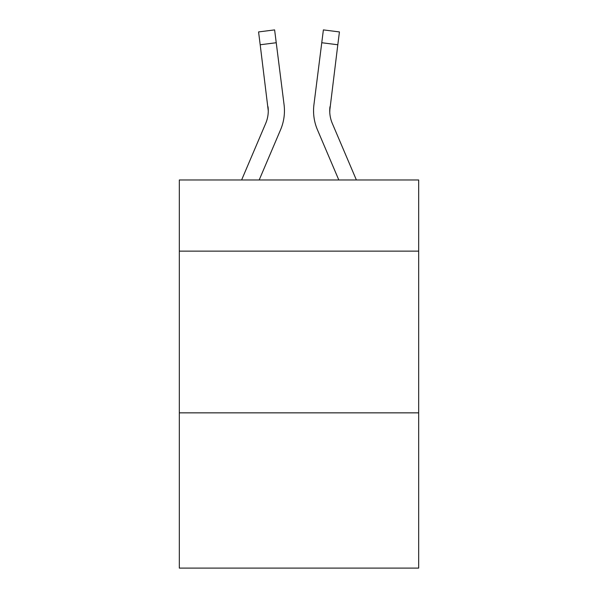 <?xml version="1.0" encoding="UTF-8"?>
<svg xmlns="http://www.w3.org/2000/svg" width="598" height="598" viewBox="0 0 598 598"><rect width="100%" height="100%" fill="white"/><g stroke="black" fill="none" stroke-linecap="round" stroke-linejoin="round"><path stroke-width="0.9" d="M418.675 251.13L418.675 179.976L179.325 179.976L179.325 251.13L418.675 251.13L418.675 568.1L179.325 568.1L179.325 251.13M418.675 412.852L179.325 412.852M259.188 179.976L280.567 129.766A48.513 48.513 -27 0 0 284.065 104.68L276.239 42.735L260.19 44.76L258.568 31.926L274.617 29.9L258.568 31.926L274.617 29.9L258.568 31.926L274.617 29.9L258.568 31.926L274.617 29.9L258.568 31.926L274.617 29.9L258.568 31.926L274.617 29.9L258.568 31.926L274.617 29.9L258.568 31.926L274.617 29.9L258.568 31.926L274.617 29.9L258.568 31.926L274.617 29.9L258.568 31.926L274.617 29.9L258.568 31.926L274.617 29.9L258.568 31.926L274.617 29.9L258.568 31.926L274.617 29.9L258.568 31.926L274.617 29.9L258.568 31.926L274.617 29.9L258.568 31.926L274.617 29.9L258.568 31.926L274.617 29.9L276.239 42.735M241.614 179.976L265.691 123.427A32.344 32.344 -11.7 0 0 268.27 110.824L260.19 44.76M284.446 111.138L284.446 110.735M283.818 102.736L284.065 104.68M356.386 179.976L332.309 123.427A32.344 32.344 11.7 0 1 329.73 110.817L337.81 44.76L321.761 42.735L323.383 29.9L339.432 31.926L337.81 44.76M338.812 179.976L317.433 129.766A48.513 48.513 29.3 0 1 313.935 104.68L321.761 42.735M329.767 112.342L329.984 106.706A32.344 32.344 29.3 0 0 332.309 123.427A32.344 32.344 29.3 0 1 329.73 110.817A32.344 32.344 29.3 0 0 332.309 123.427A32.344 32.344 29.3 0 1 329.73 110.817A32.344 32.344 29.3 0 0 332.309 123.427A32.344 32.344 29.3 0 1 329.73 110.817A32.344 32.344 29.3 0 0 332.309 123.427A32.344 32.344 29.3 0 1 329.73 110.817A32.344 32.344 29.3 0 0 332.309 123.427A32.344 32.344 29.3 0 1 329.73 110.817A32.344 32.344 29.3 0 0 332.309 123.427A32.344 32.344 29.3 0 1 329.73 110.817A32.344 32.344 29.3 0 0 332.309 123.427A32.344 32.344 29.3 0 1 329.73 110.817A32.344 32.344 29.3 0 0 332.309 123.427A32.344 32.344 29.3 0 1 329.73 110.817A32.344 32.344 29.3 0 0 332.309 123.427A32.344 32.344 29.3 0 1 329.73 110.817A32.344 32.344 29.3 0 0 332.309 123.427A32.344 32.344 29.3 0 1 329.73 110.817A32.344 32.344 29.3 0 0 332.309 123.427A32.344 32.344 29.3 0 1 329.73 110.817A32.344 32.344 29.3 0 0 332.309 123.427A32.344 32.344 29.3 0 1 329.73 110.817A32.344 32.344 29.3 0 0 332.309 123.427A32.344 32.344 29.3 0 1 329.73 110.817A32.344 32.344 29.3 0 0 332.309 123.427A32.344 32.344 29.3 0 1 329.73 110.817A32.344 32.344 29.3 0 0 332.309 123.427A32.344 32.344 29.3 0 1 329.73 110.817A32.344 32.344 29.3 0 0 332.309 123.427A32.344 32.344 29.3 0 1 329.73 110.817A32.344 32.344 29.3 0 0 332.309 123.427A32.344 32.344 29.3 0 1 329.73 110.817M265.691 123.427A32.344 32.344 -27 0 0 268.27 110.824A32.344 32.344 -27 0 1 265.691 123.427A32.344 32.344 -27 0 0 268.27 110.824A32.344 32.344 -27 0 1 265.691 123.427A32.344 32.344 -27 0 0 268.27 110.824A32.344 32.344 -27 0 1 265.691 123.427A32.344 32.344 -27 0 0 268.27 110.824A32.344 32.344 -27 0 1 265.691 123.427A32.344 32.344 -27 0 0 268.27 110.824A32.344 32.344 -27 0 1 265.691 123.427A32.344 32.344 -27 0 0 268.27 110.824A32.344 32.344 -27 0 1 265.691 123.427A32.344 32.344 -27 0 0 268.27 110.824A32.344 32.344 -27 0 1 265.691 123.427A32.344 32.344 -27 0 0 268.27 110.824A32.344 32.344 -27 0 1 265.691 123.427A32.344 32.344 -27 0 0 268.27 110.824A32.344 32.344 -27 0 1 265.691 123.427A32.344 32.344 -27 0 0 268.27 110.824A32.344 32.344 -27 0 1 265.691 123.427A32.344 32.344 -27 0 0 268.27 110.824A32.344 32.344 -27 0 1 265.691 123.427A32.344 32.344 -27 0 0 268.27 110.824A32.344 32.344 -27 0 1 265.691 123.427A32.344 32.344 -27 0 0 268.27 110.824A32.344 32.344 -27 0 1 265.691 123.427A32.344 32.344 -27 0 0 268.27 110.824A32.344 32.344 -27 0 1 265.691 123.427A32.344 32.344 -27 0 0 268.27 110.824A32.344 32.344 -27 0 1 265.691 123.427A32.344 32.344 -27 0 0 268.27 110.824A32.344 32.344 -27 0 1 265.691 123.427A32.344 32.344 -27 0 0 268.27 110.824L268.016 106.706A32.344 32.344 -27 0 1 265.691 123.427M274.617 29.9L258.568 31.926M313.614 113.127L313.554 110.735M313.935 104.68L314.182 102.736M323.383 29.9L339.432 31.926"/></g></svg>
